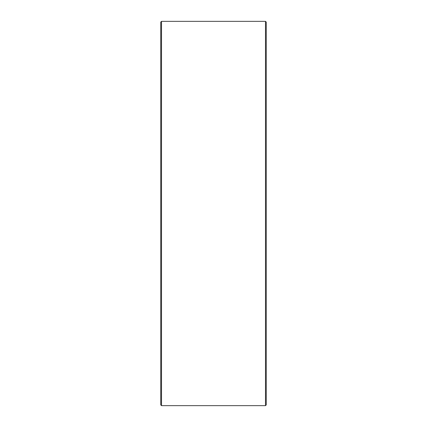 <?xml version="1.0" encoding="UTF-8"?>
<svg xmlns="http://www.w3.org/2000/svg" width="427" height="427" viewBox="0 0 427 427"><rect width="100%" height="100%" fill="white"/><g stroke="black" fill="none" stroke-linecap="round" stroke-linejoin="round"><path stroke-width="0.64" d="M160.755 404.897L160.755 22.103L161.507 21.35L161.507 405.65L160.755 404.897M265.493 21.35L266.245 22.103L266.245 404.897L265.493 405.65L265.493 21.35L161.507 21.35M265.493 405.65L161.507 405.65"/></g></svg>
